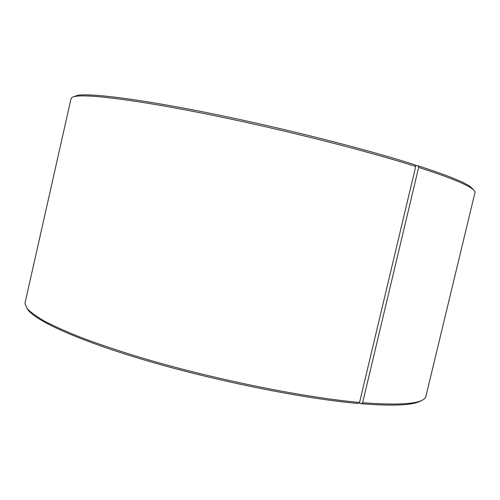 <?xml version="1.0" encoding="UTF-8"?>
<svg xmlns="http://www.w3.org/2000/svg" width="500" height="500" viewBox="0 0 500 500"><rect width="100%" height="100%" fill="white"/><g stroke="black" fill="none" stroke-linecap="round" stroke-linejoin="round"><path stroke-width="0.75" d="M359.1 402.794L361.244 403.744L362.625 402.725L418.65 167.375L417.894 165.738C445.9 174.825 463.369 181.769 470.294 186.562L473.906 190.25M418.65 167.375C446.85 176.488 464.412 183.425 471.337 188.188C474.044 190.025 475.256 191.5 474.963 192.613L425.781 396.869C422.994 403.713 401.944 405.662 362.625 402.725M361.244 403.744C394.831 406.325 415.012 405.175 421.788 400.306M27.062 308.45C33.062 319.656 76.287 339.95 146.575 360.625C216.725 381.281 304.019 398.719 358.194 403.481L359.556 402.456L415.712 166.444L414.975 164.806C365.188 148.944 282.981 128.094 212.344 113.744C141.588 99.369 91.962 93.156 77.912 95.25L76.263 96.25C90.288 94.2 140.194 100.525 211.494 115.044C282.681 129.537 365.581 150.538 415.712 166.444M76.263 96.25C73.019 96.7 71.281 97.494 71.05 98.619L25.106 302.656L25 303.606L27.088 308.488C30.569 312.256 36.481 316.544 44.831 321.35C54.625 326.419 66.856 331.869 81.531 337.694C97.537 343.669 115.519 349.769 135.488 355.994C207.6 378.019 302.169 397.388 359.556 402.456M73.044 96.969L77.912 95.25M417.894 165.738L415.25 165.413M470.294 186.562L471.337 188.188"/></g></svg>

